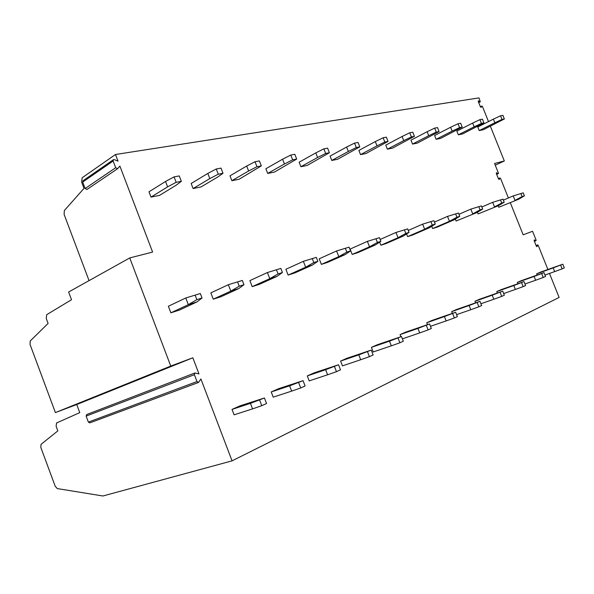 <?xml version="1.0" encoding="UTF-8"?>
<svg xmlns="http://www.w3.org/2000/svg" width="594" height="594" viewBox="0 0 594 594"><rect width="100%" height="100%" fill="white"/><g stroke="black" fill="none" stroke-linecap="round" stroke-linejoin="round"><path stroke-width="0.89" d="M510.32 202.777L523.166 234.808L532.551 231.281L536.07 240.035L536.018 240.674L534.251 239.946L534.184 240.793L536.308 246.072L536.961 246.636L537.607 245.032L536.115 245.604M536.085 245.53L537.704 244.914L538.201 245.337L547.891 269.476M549.48 273.433L559.125 297.446L232.061 460.855L200.898 378.957L198.567 382.439L196.993 381.548L88.38 422.119L89.85 422.869L198.426 382.491M495.248 165.191L504.328 160.989L494.564 163.484L498.388 173.025L498.136 173.604L496.436 172.78L496.369 173.589L498.5 178.905L499.212 179.499L499.903 178.014L498.411 178.683M478.727 102.643L480.301 101.812L478.356 100.854L478.304 101.604L480.39 106.801L481.883 106.014L482.432 106.475L488.506 121.592M490.354 126.195L504.328 160.989M113.357 159.719L83.019 180.747L82.7 182.076L85.142 188.528L86.976 189.471L117.553 168.733L115.689 167.723L113.135 161.019L113.447 159.66L114.352 159.638L118.013 161.152L115.488 154.499L478.987 97.899L480.301 101.812M86.761 414.523L194.847 372.987L198.975 373.908L192.842 357.788L170.753 366.067L129.752 257.93L152.606 252.064L119.891 166.09L117.553 168.733M480.39 106.801L481.125 107.417L481.816 106.096L480.405 106.823M508.397 197.98L500.527 178.363L499.903 178.014M194.847 372.987L194.387 374.688L196.993 381.548M195.129 295.151L196.844 299.651L188.335 304.677L185.781 297.98L168.362 306.252L170.864 312.823L179.499 310.046L196.993 301.915L202.049 298.002L200.334 293.525L185.781 297.98L200.334 293.525M232.024 409.407L234.088 414.827L252.561 408.88L250.445 403.348L264.427 397.995L240.006 405.851L232.024 409.407L250.445 403.348M237.555 281.92L239.211 286.219L230.806 291.119L228.341 284.712L210.84 292.887L213.246 299.183L221.176 296.629L238.736 288.587L243.971 284.712L242.322 280.435L228.341 284.712L242.322 280.435M271.22 391.958L273.21 397.148L291.661 391.112L289.62 385.825L303.051 380.672L278.556 388.699L271.22 391.958L289.62 385.825M276.462 269.787L278.059 273.908L269.773 278.675L267.404 272.535L249.881 280.613L252.205 286.642L259.504 284.288L277.071 276.344L282.432 272.52L280.851 268.421L267.404 272.535L280.851 268.421M307.284 375.905L309.207 380.888L327.576 374.792L325.616 369.72L338.535 364.761L314.048 372.898L307.284 375.905L325.616 369.72M312.273 258.628L313.81 262.578L305.658 267.218L303.363 261.323L285.885 269.282L288.127 275.074L294.876 272.906L312.385 265.072L317.849 261.293L316.312 257.365L303.363 261.323L316.312 257.365M340.592 361.085L342.448 365.867L360.692 359.741L358.798 354.878L371.243 350.096L346.844 358.301L340.592 361.085L358.798 354.878M345.344 248.314L346.829 252.108L338.803 256.638L336.59 250.965L319.193 258.806L321.369 264.382L327.613 262.37L345.032 254.648L350.557 250.928L349.079 247.149L336.59 250.965L349.079 247.149M371.428 347.356L373.225 351.96L391.32 345.827L389.486 341.149L401.492 336.531L377.235 344.772L371.428 347.356L389.486 341.149M375.965 238.766L377.405 242.419L369.513 246.829L367.374 241.372L350.104 249.086L352.197 254.455L358.011 252.584L375.297 244.98L380.865 241.32L379.44 237.682L367.374 241.372L379.44 237.682M426.344 325.393L428.126 329.922L419.72 332.922L417.953 328.408L429.551 323.953L405.479 332.202L400.074 334.608L400.905 336.724M379.663 242.114L380.888 245.225L386.3 243.481L403.437 235.996L409.028 232.395L407.647 228.883L395.983 232.454L407.647 228.883M452.658 313.595L454.388 317.961L446.146 320.916L444.423 316.565L455.643 312.251L431.786 320.493L426.752 322.735L427.494 324.628M406.6 233.962L407.64 236.612L412.696 234.986L429.662 227.621L435.261 224.079L433.917 220.693L422.631 224.146L433.917 220.693M477.19 302.591L478.861 306.808L470.782 309.719L469.119 305.516L479.974 301.344L456.363 309.556L451.648 311.65L452.324 313.357M431.756 226.292L432.655 228.556L437.392 227.034L454.165 219.795L459.763 216.32L458.457 213.046L447.52 216.387L458.457 213.046M500.111 292.315L501.73 296.391L493.807 299.257L492.188 295.196L502.717 291.149L479.358 299.317L474.948 301.284L475.564 302.829M455.323 219.075L456.088 221.02L477.108 212.466L482.692 209.051L481.422 205.88L470.819 209.125L481.422 205.88M521.569 282.692L523.151 286.635L515.377 289.449L513.81 285.521L524.019 281.593L500.935 289.716L496.792 291.557L497.356 292.968M477.428 212.273L478.096 213.937L498.641 205.591L504.195 202.235L502.962 199.161L492.671 202.316L502.962 199.161M541.713 273.663L543.243 277.487L535.625 280.249L534.103 276.448L544.007 272.631L521.213 280.695L517.322 282.425L517.834 283.717M498.195 205.784L498.789 207.276L518.881 199.131L524.405 195.827L523.21 192.85L513.209 195.909L523.21 192.85M560.654 265.169L562.139 268.874L554.67 271.599L553.185 267.909L562.815 264.196L540.31 272.193L536.642 273.827L537.117 275.022M165.54 181.467L148.99 191.803L151.01 197.097L159.578 195.359L176.203 185.18L181.326 181.326L179.254 175.921L174.079 176.893L165.54 181.467L167.605 186.865L151.01 197.097M207.818 173.426L191.157 183.487L193.102 188.558L200.987 186.962L217.701 177.049L223.002 173.277L221.005 168.109L216.253 169L207.818 173.426L209.808 178.594L193.102 188.558M246.703 166.038L229.997 175.831L231.875 180.702L239.152 179.232L261.323 165.882L259.392 160.922L255.019 161.739L246.703 166.038L248.619 170.99L231.875 180.702M282.581 159.214L265.882 168.755L267.708 173.441L274.443 172.074L296.681 159.058L294.817 154.292L290.778 155.049L282.581 159.214L284.437 163.981L267.708 173.441M315.793 152.903L299.153 162.199L300.913 166.714L307.165 165.444L329.41 152.747L327.606 148.151L323.864 148.856L315.793 152.903L317.59 157.484L300.913 166.714M346.621 147.037L330.071 156.103L331.779 160.454L337.6 159.274L359.786 146.881L358.041 142.456L354.559 143.109L346.621 147.037L348.359 151.455L331.779 160.454M375.311 141.58L358.88 150.423L360.536 154.626L365.971 153.527L388.053 141.424L386.367 137.155L383.123 137.763L375.311 141.58L376.997 145.849L360.536 154.626M402.093 136.494L385.796 145.122L387.399 149.183L392.478 148.151L414.434 136.33L412.793 132.21L409.763 132.774L402.093 136.494L403.727 140.615L387.399 149.183M427.131 131.727L410.989 140.154L412.548 144.082L417.315 143.117L439.1 131.571L437.511 127.584L434.674 128.111L427.131 131.727L428.72 135.714L412.548 144.082M450.601 127.265L434.63 135.491L436.144 139.3L440.622 138.395L462.221 127.109L460.677 123.248L458.011 123.745L450.601 127.265L452.145 131.126L436.144 139.3M472.646 123.077L456.845 131.111L458.323 134.808L462.533 133.954L483.932 122.921L482.432 119.171L479.93 119.639L472.646 123.077L474.146 126.819L458.323 134.808M493.391 119.134L477.776 126.99L479.209 130.569L483.182 129.767L504.358 118.978L502.895 115.34L500.542 115.785L493.391 119.134L494.847 122.765L479.209 130.569M129.752 257.93L68.622 292.018L71.51 299.718L46.696 314.686L46.258 318.503L48.099 323.433L30.227 340.963L30.042 344.453L55.391 412.592L170.753 366.067M89.048 280.628L64.107 214.389L64.36 210.536L84.006 188.38L81.608 182.039L82.18 177.747L115.488 154.499M232.061 460.855L102.925 495.99L57.269 488.58L55.22 486.286L40.838 447.46L41.023 444.371L57.833 430.888L56.133 426.299L56.549 422.973L79.759 412.63L76.737 404.529L55.391 412.592M192.842 357.788L76.737 404.529M86.635 414.575L86.13 416.097L88.38 422.119M196.993 301.915L188.335 304.677L170.864 312.823M196.844 299.651L202.049 298.002M252.561 408.88L261.768 405.702L259.637 400.141M264.427 397.995L266.55 403.526L261.768 405.702M238.736 288.587L230.806 291.119L213.246 299.183M239.211 286.219L243.971 284.712M291.661 391.112L300.713 387.964L298.656 382.64M303.051 380.672L305.093 385.966L300.713 387.964M277.071 276.344L269.773 278.675L252.205 286.642M278.059 273.908L282.432 272.52M327.576 374.792L336.471 371.673L334.496 366.572M338.535 364.761L340.503 369.839L336.471 371.673M312.385 265.072L305.658 267.218L288.127 275.074M313.81 262.578L317.849 261.293M360.692 359.741L369.423 356.66L367.515 351.767M371.243 350.096L373.143 354.967L369.423 356.66M345.032 254.648L338.803 256.638L321.369 264.382M346.829 252.108L350.557 250.928M391.32 345.827L399.881 342.79L398.039 338.083M401.492 336.531L403.333 341.216L399.881 342.79M375.297 244.98L369.513 246.829L352.197 254.455M377.405 242.419L380.865 241.32M419.72 332.922L402.398 338.847M400.074 334.608L417.953 328.408M429.551 323.953L431.326 328.467L428.126 329.922M404.417 229.893L405.806 233.42L398.054 237.711L395.983 232.454L380.138 239.471M403.437 235.996L398.054 237.711L380.888 245.225M405.806 233.42L409.028 232.395M446.146 320.916L430.479 326.314M426.752 322.735L444.423 316.565M455.643 312.251L457.365 316.602L454.388 317.961M430.91 221.629L432.261 225.037L424.643 229.225L422.631 224.146L408.264 230.465M429.662 227.621L424.643 229.225L407.64 236.612M432.261 225.037L435.261 224.079M470.782 309.719L456.593 314.642M451.648 311.65L469.119 305.516M479.974 301.344L481.645 305.546L478.861 306.808M455.643 213.922L456.949 217.204L449.472 221.295L447.52 216.387L434.474 222.089M454.165 219.795L449.472 221.295L432.655 228.556M456.949 217.204L459.763 216.32M493.807 299.257L480.932 303.749M474.948 301.284L492.188 295.196M502.717 291.149L504.336 295.211L501.73 296.391M478.786 206.705L480.056 209.882L472.713 213.877L470.819 209.125L458.954 214.278M477.108 212.466L456.088 221.02M480.056 209.882L482.692 209.051M515.377 289.449L503.675 293.562M496.792 291.557L513.81 285.521M524.019 281.593L525.586 285.528L523.151 286.635M500.49 199.933L501.722 203.014L494.505 206.912L492.671 202.316L481.868 206.987M498.641 205.591L478.096 213.937M501.722 203.014L504.195 202.235M535.625 280.249L524.977 284.006M517.322 282.425L534.103 276.448M544.007 272.631L545.537 276.44L543.243 277.487M520.886 193.577L522.081 196.562L514.998 200.371L513.209 195.909L503.356 200.148M518.881 199.131L498.789 207.276M522.081 196.562L524.405 195.827M554.67 271.599L544.973 275.037M536.642 273.827L553.185 267.909M562.815 264.196L564.3 267.894L562.139 268.874M167.605 186.865L176.158 182.321L174.079 176.893M176.158 182.321L181.326 181.326M209.808 178.594L218.258 174.198L216.253 169M218.258 174.198L223.002 173.277M248.619 170.99L256.957 166.728L255.019 161.739M256.957 166.728L261.323 165.882M284.437 163.981L292.649 159.838L290.778 155.049M292.649 159.838L296.681 159.058M317.59 157.484L325.668 153.467L323.864 148.856M325.668 153.467L329.41 152.747M348.359 151.455L356.311 147.55L354.559 143.109M356.311 147.55L359.786 146.881M376.997 145.849L384.815 142.048L383.123 137.763M384.815 142.048L388.053 141.424M403.727 140.615L411.412 136.917L409.763 132.774M411.412 136.917L414.434 136.33M428.72 135.714L436.271 132.12L434.674 128.111M436.271 132.12L439.1 131.571M452.145 131.126L459.563 127.621L458.011 123.745M459.563 127.621L462.221 127.109M474.146 126.819L481.437 123.403L479.93 119.639M481.437 123.403L483.932 122.921M494.847 122.765L502.012 119.431L500.542 115.785M502.012 119.431L504.358 118.978M194.387 374.688L86.13 416.097M113.135 161.019L82.7 182.076M115.689 167.723L85.142 188.528M496.703 172.809L496.287 172.995M498.136 173.604L496.651 174.28M480.078 101.782L478.675 102.517M478.653 100.898L478.215 101.129M535.847 240.659L534.362 241.231M537.095 246.473L536.724 246.614M498.396 178.631L499.992 177.91M496.688 174.376L498.336 173.626M534.392 241.298L536.018 240.674"/></g></svg>
